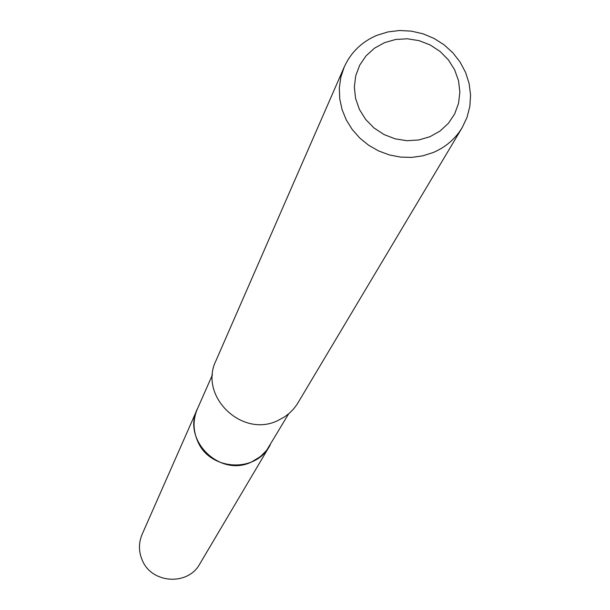 <?xml version="1.0" encoding="UTF-8"?>
<svg xmlns="http://www.w3.org/2000/svg" width="610" height="610" viewBox="0 0 610 610"><rect width="100%" height="100%" fill="white"/><g stroke="black" fill="none" stroke-linecap="round" stroke-linejoin="round"><path stroke-width="0.91" d="M288.637 413.854L266.6 450.386L260.5 456.547L251.556 461.968C219.92 477.622 181.727 440.207 197.365 409.005L212.478 374.708M270.077 445.208L267.119 449.745L262.231 455.091L256.413 459.452L251.556 461.983C219.455 477.889 181.048 439.261 197.785 408.044M462.182 127.62L297.009 404.445L293.471 409.104L289.323 413.26L284.649 416.836L277.733 420.603C241.873 438.27 198.433 395.936 215.993 360.617L344.231 66.993C350.902 52.33 361.783 41.785 376.881 35.342L387.983 31.918L399.619 30.5L411.43 31.14L423.02 33.809L434.03 38.422L444.095 44.827L452.894 52.818L460.146 62.151L465.621 72.514L469.128 83.578L470.554 94.992L469.845 106.376L467.031 117.372L462.182 127.62C455.365 138.828 445.788 147.094 433.443 152.424L422.875 155.825L411.773 157.395L400.465 157.09L389.287 154.909L378.566 150.922L368.631 145.241L359.77 138.035L352.252 129.526L346.305 119.964L342.088 109.64L339.739 98.866L339.32 87.947L340.83 77.218L344.231 66.993M384.521 42.654L395.669 39.467L407.373 38.788L419.062 40.649L430.149 44.942L440.092 51.469L448.396 59.902L454.648 69.822L458.537 80.733L459.856 92.11L458.545 103.38L454.648 113.971L448.365 123.365L440.008 131.074L429.981 136.701L418.796 139.972L407.007 140.712L395.219 138.867L384.033 134.543L374.014 127.955L365.664 119.43L359.412 109.419L355.569 98.416L354.326 86.978L355.744 75.693L359.732 65.125L366.091 55.807L374.494 48.19L384.521 42.654M270.299 444.827L199.783 563.96C188.025 585.928 151.829 583.724 142.351 560.399C138.577 551.684 138.508 542.999 142.13 534.329L197.96 407.648M269.559 446.131C255.018 473.352 209.718 470.44 197.739 441.388C192.981 430.538 192.844 419.749 197.327 409.005"/></g></svg>

